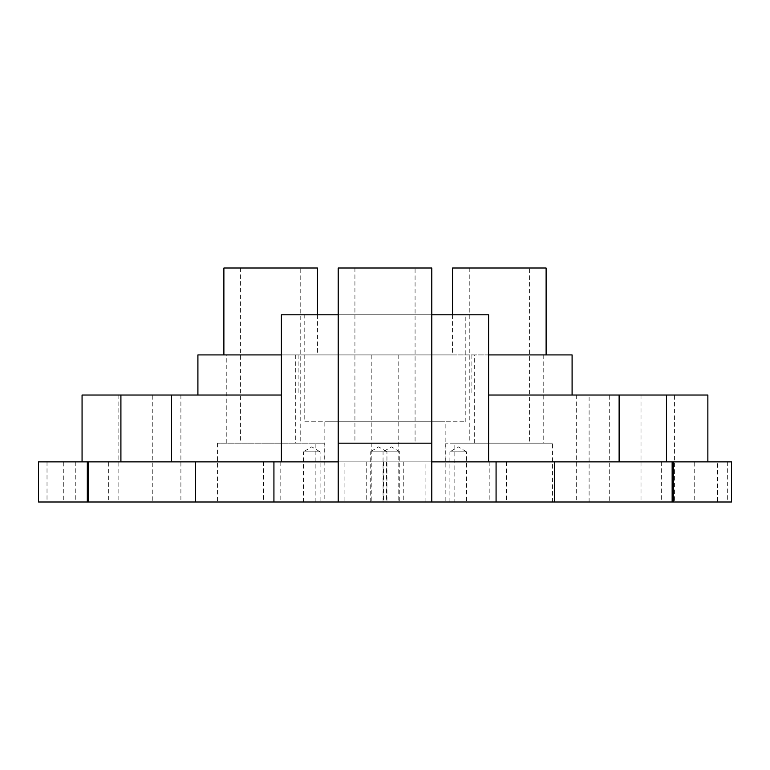 <?xml version="1.0" encoding="UTF-8"?>
<svg xmlns="http://www.w3.org/2000/svg" width="770" height="770" viewBox="0 0 770 770"><rect width="100%" height="100%" fill="white"/><g stroke="black" fill="none" stroke-linecap="round" stroke-linejoin="round"><path stroke-width="0.58" stroke-dasharray="3.85 2.89" d="M370.235 501.992L370.235 451.846L386.944 451.846L378.59 446.831L370.235 451.846L386.944 451.846L386.944 501.992L370.235 501.992L386.944 501.992M383.45 461.875L366.741 461.875L383.45 461.875L383.45 501.992L366.741 501.992L383.45 501.992M366.741 461.875L366.741 501.992M403.259 461.875L386.55 461.875L403.259 461.875L403.259 501.992L386.55 501.992L403.259 501.992M386.55 461.875L386.55 501.992M383.056 501.992L383.056 451.846L399.765 451.846L391.41 446.831L383.056 451.846L399.765 451.846L399.765 501.992L383.056 501.992L399.765 501.992M303.39 501.992L303.39 451.846L320.099 451.846L311.744 446.831L303.39 451.846L320.099 451.846L320.099 501.992L303.39 501.992L320.099 501.992M280.145 461.875L263.436 461.875L280.145 461.875L280.145 501.992L263.436 501.992L280.145 501.992M263.436 461.875L263.436 501.992M506.564 461.875L489.855 461.875L506.564 461.875L506.564 501.992L489.855 501.992L506.564 501.992M489.855 461.875L489.855 501.992M449.901 501.992L449.901 451.846L466.61 451.846L458.256 446.831L449.901 451.846L466.61 451.846L466.61 501.992L449.901 501.992L466.61 501.992M152.267 395.029L118.84 395.029L152.267 395.029L152.267 501.992L118.84 501.992L152.267 501.992M118.84 395.029L118.84 501.992M609.696 395.029L576.278 395.029L609.696 395.029L609.696 501.992L576.278 501.992L609.696 501.992M576.278 395.029L576.278 501.992M674.433 395.029L641.006 395.029L674.433 395.029L674.433 501.992L641.006 501.992L674.433 501.992M641.006 395.029L641.006 501.992M108.695 461.875L75.267 461.875L108.695 461.875L108.695 501.992L75.267 501.992L108.695 501.992M75.267 461.875L75.267 501.992M694.732 461.875L661.305 461.875L694.732 461.875L694.732 501.992L661.305 501.992L694.732 501.992M661.305 461.875L661.305 501.992M300.762 268.008L240.596 268.008L300.762 268.008L300.762 443.164L240.596 443.164L300.762 443.164M240.596 268.008L240.596 443.164M217.525 443.164L217.525 501.992L324.16 501.992L324.16 443.164L217.525 443.164L324.16 443.164M415.078 268.008L354.922 268.008L415.078 268.008L415.078 443.164L354.922 443.164L415.078 443.164M354.922 268.008L354.922 443.164M529.404 268.008L469.238 268.008L529.404 268.008L529.404 443.164L469.238 443.164L529.404 443.164M469.238 268.008L469.238 443.164M344.893 501.992L425.107 501.992L344.893 501.992L344.893 461.875L425.107 461.875L344.893 461.875M425.107 501.992L425.107 461.875M731.5 501.992L727.332 501.992L727.332 461.875L731.5 461.875M304.776 421.767L465.224 421.767L304.776 421.767L304.776 314.805L465.224 314.805L304.776 314.805M465.224 421.767L465.224 314.805M324.834 461.875L445.166 461.875L324.834 461.875L324.834 421.767L445.166 421.767L324.834 421.767M445.166 461.875L445.166 421.767M281.387 461.875L488.613 461.875L281.387 461.875M338.203 314.805L431.797 314.805M452.529 314.805L452.529 354.922L572.091 354.922M197.909 354.922L452.529 354.922M317.471 314.805L317.471 354.922M38.5 501.992L63.294 501.992L63.294 461.875L717.573 461.875L717.573 501.992L727.332 501.992M63.294 461.875L38.5 461.875M431.797 501.992L431.797 461.875L338.203 461.875L338.203 501.992M727.332 461.875L717.573 461.875M431.797 268.008L338.203 268.008M431.797 461.875L431.797 354.922L338.203 354.922L338.203 461.875M317.471 268.008L223.887 268.008M546.113 268.008L452.529 268.008M454.829 443.164L552.475 443.164L445.84 443.164L454.829 443.164L454.829 501.992L371.217 501.992L371.217 354.922M488.613 314.805L281.387 314.805M371.217 501.992L324.16 501.992M717.573 501.992L454.829 501.992M63.294 501.992L217.525 501.992M281.387 395.029L82.063 395.029M707.861 395.029L488.613 395.029M315.171 501.992L315.171 443.164M552.475 501.992L552.475 443.164M488.613 354.922L281.387 354.922M431.797 354.922L338.203 354.922M338.203 443.164L431.797 443.164M295.314 354.922L295.314 443.164M226.236 443.164L226.236 354.922M543.764 354.922L543.764 443.164M474.686 443.164L474.686 354.922M47.018 461.875L47.018 501.992M398.783 354.922L398.783 501.992M180.892 395.029L180.892 501.992M589.108 501.992L589.108 395.029M298.115 354.922L298.115 395.029M471.885 354.922L471.885 395.029M445.84 443.164L445.84 501.992"/><path stroke-width="1.16" d="M554.535 501.992L554.535 461.875L731.5 461.875L731.5 501.992L431.797 501.992L431.797 443.164L338.203 443.164L338.203 501.992L431.797 501.992M488.613 461.875L488.613 314.805L431.797 314.805M281.387 461.875L281.387 314.805L338.203 314.805M452.529 314.805L452.529 268.008L546.113 268.008L546.113 354.922M223.887 354.922L223.887 268.008L317.471 268.008L317.471 314.805M338.203 443.164L338.203 268.008L431.797 268.008L431.797 443.164M38.5 461.875L195.388 461.875L195.388 501.992L38.5 501.992L38.5 461.875M338.203 501.992L273.928 501.992L273.928 461.875L195.388 461.875M273.928 461.875L338.203 461.875M431.797 461.875L496.072 461.875L496.072 501.992M554.535 461.875L496.072 461.875M273.928 501.992L195.388 501.992M120.909 461.875L120.909 395.029L82.063 395.029L82.063 461.875M488.613 395.029L707.861 395.029L707.861 461.875M281.387 354.922L197.909 354.922L197.909 395.029M488.613 354.922L572.091 354.922L572.091 395.029M120.909 395.029L281.387 395.029M87.318 461.875L87.318 501.992M88.531 501.992L88.531 461.875M672.143 461.875L672.143 501.992M673.355 461.875L673.355 501.992M619.119 461.875L619.119 395.029M171.566 395.029L171.566 461.875M666.464 395.029L666.464 461.875"/></g></svg>
